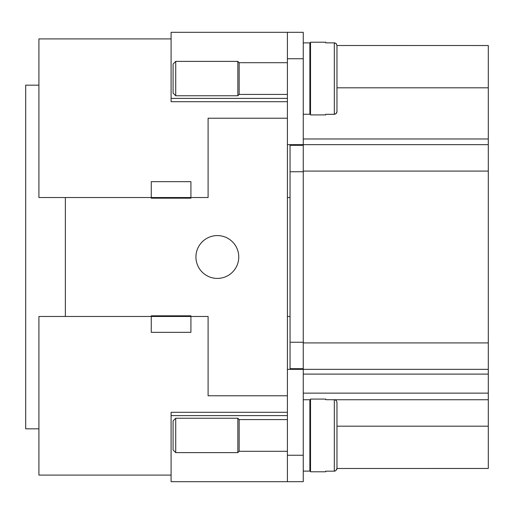 <?xml version="1.0" encoding="UTF-8"?>
<svg xmlns="http://www.w3.org/2000/svg" width="514" height="514" viewBox="0 0 514 514"><rect width="100%" height="100%" fill="white"/><g stroke="black" fill="none" stroke-linecap="round" stroke-linejoin="round"><path stroke-width="0.77" d="M334.318 42.829L336.201 43.626L336.966 45.521L336.374 43.819L334.839 42.88L325.728 42.829L325.728 42.219L310.527 42.219L310.527 114.918L325.728 114.918L325.728 114.307L334.318 114.307L335.796 113.851L336.766 112.643L336.966 111.615L336.201 113.51L334.318 114.307L334.318 42.829M336.966 45.502L488.3 45.528L488.3 468.472L336.966 468.479L336.966 402.366M303.26 481.689L303.26 455.256L287.397 455.256L287.397 481.689L303.26 481.689M287.397 58.744L303.26 58.744L303.26 32.311L287.397 32.311L287.397 144.652L488.3 144.652M173.07 420.895L173.07 449.968L175.717 452.616L175.717 418.248L173.07 420.895M287.397 419.572L239.158 419.572L237.834 418.248L237.834 452.616L175.717 452.616M239.158 419.572L239.158 451.292L237.834 452.616M310.527 399.744L309.871 399.744L309.871 471.12L303.26 471.12M310.527 435.429L310.527 471.781L325.728 471.781L325.728 471.171L334.318 471.171L335.796 470.715L336.966 468.479L336.966 402.385L336.374 400.682L334.839 399.744L325.728 399.693L325.728 399.082L310.527 399.082L310.527 435.429M336.933 468.884L336.709 469.629M334.839 471.12L334.318 471.171L334.318 399.693M175.717 78.571L175.717 61.384L173.07 64.032L173.07 93.105L175.717 95.752L175.717 78.571M287.397 94.428L239.158 94.428L237.834 95.752L237.834 61.384L175.717 61.384M239.158 94.428L239.158 62.708L237.834 61.384M303.26 114.256L309.871 114.256L309.871 42.88L303.26 42.88M336.966 111.615L336.966 45.521L336.966 111.615M217.351 235.585A21.415 21.415 0 0 1 238.759 257A21.415 21.415 0 0 1 217.351 278.415A21.415 21.415 0 0 1 195.937 257A21.415 21.415 0 0 1 217.351 235.585M171.091 38.916L38.916 38.916L38.916 197.524L151.264 197.524L151.264 198.186L190.912 198.186L190.912 181.66L151.264 181.66L151.264 197.524L208.099 197.524L208.099 118.22L287.397 118.22M309.871 45.528L310.527 45.528M309.871 468.472L310.527 468.472M336.966 87.823L488.3 87.823M287.397 101.701L171.091 101.701L171.091 98.392L287.397 98.392M303.26 58.744L303.26 369.348L488.3 369.348M287.397 395.78L208.099 395.78L208.099 316.476L190.912 316.476L190.912 332.34L151.264 332.34L151.264 316.476L190.912 316.476L190.912 315.814L151.264 315.814L151.264 316.476L38.916 316.476L38.916 475.084L171.091 475.084M38.916 428.824L25.7 428.824L25.7 85.176L38.916 85.176M303.26 393.139L488.3 393.139M336.966 426.177L488.3 426.177M287.397 481.689L171.091 481.689L171.091 412.299L287.397 412.299M65.349 316.476L65.349 197.524M303.26 368.686L290.044 368.686L290.044 145.314L303.26 145.314M290.044 197.524L287.397 197.524L287.397 144.652M290.044 316.476L287.397 316.476L287.397 197.524M303.26 455.256L303.26 369.348L287.397 369.348L287.397 316.476M287.397 369.348L287.397 455.256M171.091 98.392L171.091 32.311L287.397 32.311M171.091 415.608L287.397 415.608M303.26 374.102L488.3 374.102M334.852 399.744L488.3 399.744M303.26 171.091L488.3 171.091M303.26 342.909L488.3 342.909M290.044 171.747L303.26 171.747M290.044 342.253L303.26 342.253M303.26 138.973L488.3 138.973M309.871 399.744L303.26 399.744M310.527 419.572L309.871 419.572M287.397 451.292L239.158 451.292M237.834 95.752L175.717 95.752M310.527 62.708L309.871 62.708M287.397 62.708L239.158 62.708M310.527 94.428L309.871 94.428M310.527 451.292L309.871 451.292M237.834 418.248L175.717 418.248"/></g></svg>
